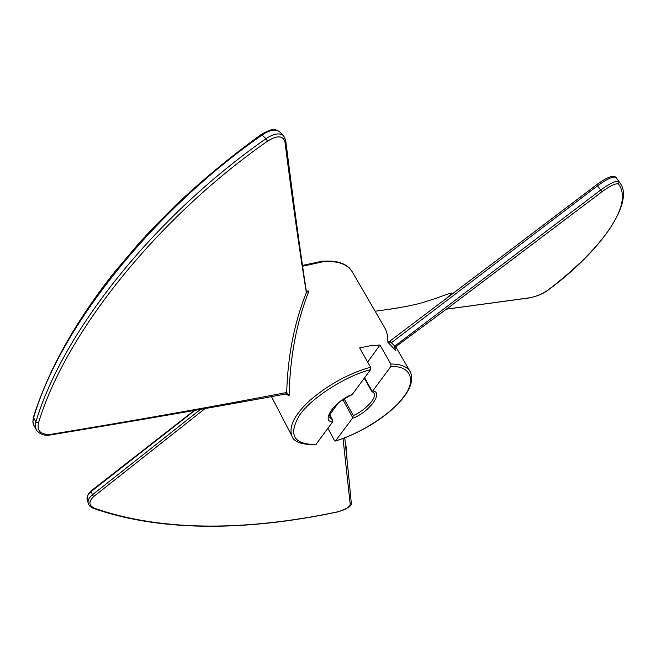 <?xml version="1.0" encoding="UTF-8"?>
<svg xmlns="http://www.w3.org/2000/svg" width="656" height="656" viewBox="0 0 656 656"><rect width="100%" height="100%" fill="white"/><g stroke="black" fill="none" stroke-linecap="round" stroke-linejoin="round"><path stroke-width="0.98" d="M395.035 347.836L395.486 350.255L387.876 342.293C387.958 336.134 386.769 331.05 384.309 327.041L352.174 271.674C346.852 263.728 336.987 260.457 322.563 261.867L302.506 266.246M367.672 362.096L379.955 345.023L370.394 345.72L359.66 347.934L370.55 367.196L370.558 369.648L352.1 394.723M379.955 345.023L390.878 364.039C400.545 363.924 407.015 366.507 410.287 371.788L395.732 346.721M364.613 377.831L372.19 391.337L372.723 390.951C384.309 392.091 368.705 412.681 352.395 418.356L335.38 441.021L334.396 440.348L327.951 428.302M372.723 390.951L390.886 366.466L390.878 364.039M352.174 394.699C343.285 398.791 336.479 403.809 331.764 409.738C329 414.772 328.246 417.216 329.501 417.06L332.6 419.914L332.567 421.947L315.667 444.793M305.983 291.125L308.976 291.067C296.471 322.375 289.854 357.323 289.132 395.896L286.18 394.043M329.812 414.731L337.979 403.374M352.395 418.356L352.698 417.626L342.916 399.75M194.824 410.394L91.414 491.303L92.332 494.878L200.506 409.41M344.761 437.839L348.582 474.87M347.057 459.471L345.999 445.736M205.016 408.622L93.71 496.526C88.404 501.627 88.658 505.53 94.472 508.236C165.271 532.943 251.789 529.917 337.602 511.836C345.335 509.892 349.533 507.375 350.206 504.267L343.014 438.487M602.036 191.7L452.706 304.458L395.675 346.762L394.691 346.171L600.642 190.06C610.351 183.081 616.484 180.269 619.051 181.622L620.174 183.221C634.04 201.687 602.946 249.616 548.219 290.009L547.842 290.182C601.7 249.141 633.909 204.82 618.575 184.106C616.287 182.901 610.777 185.435 602.036 191.7L597.509 185.82L391.345 342.768L395.552 346.803M446.457 309.132L529.933 297.75C536.436 296.52 542.405 294.003 547.842 290.182M397.052 308.205L384.801 309.886M391.345 342.768L390.205 340.874L387.876 342.293L391.337 342.768L390.205 340.874L595.812 185.41M618.575 184.106L619.051 181.622L615.992 177.407C613.368 176.038 607.21 178.842 597.509 185.82L596.812 184.648M395.502 346.893L395.027 348.664L395.486 350.255L394.592 346.237M51.086 434.297C138.785 419.84 217.259 405.916 286.516 392.518L286.713 392.485C287.738 356.036 294.29 322.719 306.36 292.551C299.735 252.06 292.592 201.802 284.934 141.778C282.908 135.439 277.111 135.234 267.525 141.179C161.384 215.111 66.6 329.566 38.433 423.063C36.834 431.304 41.049 435.051 51.086 434.297L50.594 434.928C46.207 435.978 39.95 434.985 36.416 430.041L35.301 426.302L35.859 421.98C63.944 328.082 159.162 212.987 266 138.695C273.814 133.553 279.677 132.569 283.581 135.735L279.792 131.954M279.8 131.963C275.889 128.789 270.042 129.765 262.261 134.89C155.825 208.936 60.475 325.073 33.513 418.069L32.956 421.201L33.259 424.088L36.416 430.041M308.976 291.067L306.36 292.551L306.418 291.904M306.36 292.551L306.401 291.846C300.136 250.813 293.232 200.301 285.704 140.318M286.516 392.518L285.622 394.018M289.132 395.896L286.713 392.485L285.868 394.01M372.19 391.337L371.534 390.91M344.179 398.946L353.272 415.56L352.698 417.626M332.198 419.348L329.419 414.19M335.79 440.742C359.316 434.215 391.23 413.87 402.981 397.733C416.56 381.349 411.632 365.679 390.886 366.466M370.558 369.648C345.31 375.929 309.722 399.078 299.12 415.896C288.132 435.076 293.822 444.612 316.184 444.497M332.567 421.947C320.415 421.431 335.38 400.34 352.625 394.33M271.51 396.716L291.928 436.051C288.484 426.49 294.61 414.485 310.313 400.021C329.091 384.244 349.172 373.297 370.55 367.196M353.272 415.56C364.31 411.025 377.651 397.741 373.846 392.985L373.748 392.805M194.192 410.5L91.512 490.59L91.414 491.303C88.125 494.025 86.74 496.756 87.232 499.495L88.166 503.119C87.658 500.356 89.044 497.617 92.332 494.878L93.71 496.526M87.232 499.478C86.715 499.396 87.051 497.65 88.224 494.263L91.561 490.557M94.472 508.236L93.619 508.449C90.446 507.129 88.626 505.35 88.166 503.119M337.602 511.836L337.569 511.942C348.156 508.367 352.723 505.366 351.272 502.931M350.206 504.267L351.263 502.824L348.574 474.755M261.35 134.398L266 138.695L267.525 141.179M279.718 131.872C274.101 128.199 271.937 128.617 261.375 134.373C230.354 156.809 201.679 180.548 175.341 205.599L152.856 228.222L139.285 242.9L114.562 272.043C75.325 321.694 48.257 370.132 33.374 417.347L35.859 421.98L38.433 423.063M34.104 426.129L32.833 422.029L33.399 417.265M284.934 141.778L285.688 140.195L283.572 135.726M352.174 271.674C347.286 263.523 337.151 260.063 321.76 261.293L302.391 265.442M93.66 508.466C164.738 533.205 252.363 530.04 337.569 511.942M375.134 311.239L384.81 309.886C404.645 307.065 418.602 304.195 426.662 301.276C436.56 298.496 452.279 292.002 451.361 293.117C451.681 293.388 449.827 295.315 445.793 298.89L596.763 184.631C606.734 177.358 613.106 174.906 615.894 177.276M548.162 290.05C543.972 293.371 537.772 295.987 529.548 297.89L446.4 309.173M50.66 434.92C138.252 420.398 216.636 406.769 285.795 394.026M315.626 444.793C301.448 444.711 293.544 441.8 291.928 436.051M335.437 441.012C374.765 429.098 420.25 393.567 410.287 371.788M329.451 414.075L332.584 419.889M364.342 378.209L371.567 391.115M371.804 391.337L373.846 392.985"/></g></svg>
